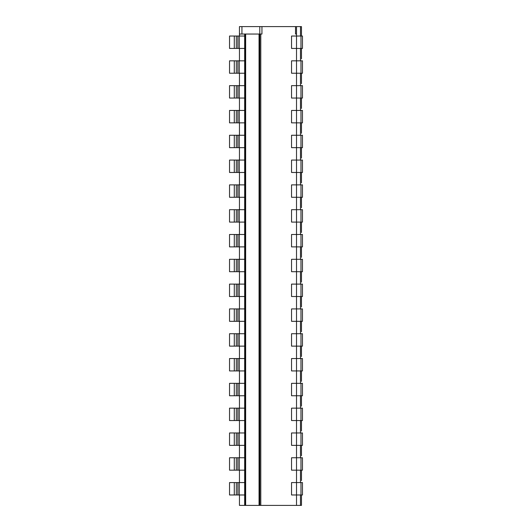 <?xml version="1.0" encoding="UTF-8"?>
<svg xmlns="http://www.w3.org/2000/svg" width="532" height="532" viewBox="0 0 532 532"><rect width="100%" height="100%" fill="white"/><g stroke="black" fill="none" stroke-linecap="round" stroke-linejoin="round"><path stroke-width="0.8" d="M239.453 36.03L239.453 34.041L261.943 34.041L261.943 26.6L301.478 26.6L301.478 36.03L301.478 26.6M295.519 26.6L295.519 34.041L296.517 34.041L296.517 26.6M301.478 505.4L301.478 494.979L301.478 505.4L300.48 505.4L300.48 494.979M301.478 480.589L301.478 470.175L301.478 480.589M301.478 455.784L301.478 445.364L301.478 455.784M301.478 430.973L301.478 420.553L301.478 430.973M301.478 406.169L301.478 395.748L301.478 406.169M301.478 381.358L301.478 370.937L301.478 381.358M301.478 356.553L301.478 346.132L301.478 356.553M301.478 331.742L301.478 321.321L301.478 331.742M301.478 306.931L301.478 296.517L301.478 306.931M301.478 282.126L301.478 271.706L301.478 282.126M301.478 257.315L301.478 246.895L301.478 257.315M301.478 232.511L301.478 222.09L301.478 232.511M301.478 207.699L301.478 197.279L301.478 207.699M301.478 182.895L301.478 172.474L301.478 182.895M301.478 158.084L301.478 147.663L301.478 158.084M301.478 133.273L301.478 122.859L301.478 133.273M301.478 108.468L301.478 98.048L301.478 108.468M301.478 83.657L301.478 73.236L301.478 83.657M301.478 58.853L301.478 48.432L301.478 58.853M300.48 482.577L300.48 470.175M300.48 457.766L300.48 445.364M300.48 432.962L300.48 420.553M300.48 408.15L300.48 395.748M300.48 383.346L300.48 370.937M300.48 358.535L300.48 346.132M300.48 333.724L300.48 321.321M300.48 308.919L300.48 296.517M300.48 284.108L300.48 271.706M300.48 259.303L300.48 246.895M300.48 234.492L300.48 222.09M300.48 209.688L300.48 197.279M300.48 184.877L300.48 172.474M300.48 160.066L300.48 147.663M300.48 135.261L300.48 122.859M300.48 110.45L300.48 98.048M300.48 85.645L300.48 73.236M300.48 60.834L300.48 48.432M300.48 36.03L300.48 26.6M296.517 34.041L296.517 36.03L291.549 36.03L291.549 48.432L296.517 48.432L296.517 60.834L291.549 60.834L291.549 73.236L296.517 73.236L296.517 85.645L291.549 85.645L291.549 98.048L296.517 98.048L296.517 110.45L291.549 110.45L291.549 122.859L296.517 122.859L296.517 135.261L291.549 135.261L291.549 147.663L296.517 147.663L296.517 160.066L291.549 160.066L291.549 172.474L296.517 172.474L296.517 184.877L291.549 184.877L291.549 197.279L296.517 197.279L296.517 209.688L291.549 209.688L291.549 222.09L296.517 222.09L296.517 234.492L291.549 234.492L291.549 246.895L296.517 246.895L296.517 259.303L291.549 259.303L291.549 271.706L296.517 271.706L296.517 284.108L291.549 284.108L291.549 296.517L296.517 296.517L296.517 308.919L291.549 308.919L291.549 321.321L296.517 321.321L296.517 333.724L291.549 333.724L291.549 346.132L296.517 346.132L296.517 358.535L291.549 358.535L291.549 370.937L296.517 370.937L296.517 383.346L291.549 383.346L291.549 395.748L296.517 395.748L296.517 408.15L291.549 408.15L291.549 420.553L296.517 420.553L296.517 432.962L291.549 432.962L291.549 445.364L296.517 445.364L296.517 457.766L291.549 457.766L291.549 470.175L296.517 470.175L296.517 482.577L291.549 482.577L291.549 494.979L296.517 494.979L296.517 505.4L300.48 505.4M234.286 60.834L234.286 73.236L229.531 73.236L229.531 60.834L244.667 60.834L244.667 48.432L229.531 48.432L229.531 36.03L244.667 36.03L244.667 48.432M239.453 48.432L239.453 60.834M234.286 85.645L234.286 98.048L229.531 98.048L229.531 85.645L244.667 85.645L244.667 73.236L234.286 73.236M239.453 73.236L239.453 85.645M234.286 110.45L234.286 122.859L229.531 122.859L229.531 110.45L244.667 110.45L244.667 98.048L234.286 98.048M239.453 98.048L239.453 110.45M234.286 135.261L234.286 147.663L229.531 147.663L229.531 135.261L244.667 135.261L244.667 110.45M239.453 122.859L239.453 135.261M234.286 160.066L234.286 172.474L229.531 172.474L229.531 160.066L244.667 160.066L244.667 135.261M239.453 147.663L239.453 160.066M234.286 184.877L234.286 197.279L229.531 197.279L229.531 184.877L244.667 184.877L244.667 160.066M239.453 184.877L239.453 172.474M234.286 209.688L234.286 222.09L229.531 222.09L229.531 209.688L244.667 209.688L244.667 184.877M239.453 197.279L239.453 209.688M234.286 234.492L234.286 246.895L229.531 246.895L229.531 234.492L244.667 234.492L244.667 209.688M239.453 234.492L239.453 222.09M234.286 259.303L234.286 271.706L229.531 271.706L229.531 259.303L244.667 259.303L244.667 234.492M239.453 246.895L239.453 259.303M234.286 284.108L234.286 296.517L229.531 296.517L229.531 284.108L244.667 284.108L244.667 259.303M239.453 271.706L239.453 284.108M234.286 308.919L234.286 321.321L229.531 321.321L229.531 308.919L244.667 308.919L244.667 284.108M239.453 296.517L239.453 308.919M234.286 333.724L234.286 346.132L229.531 346.132L229.531 333.724L244.667 333.724L244.667 308.919M239.453 321.321L239.453 333.724M234.286 358.535L234.286 370.937L229.531 370.937L229.531 358.535L244.667 358.535L244.667 333.724M239.453 346.132L239.453 358.535M234.286 383.346L234.286 395.748L229.531 395.748L229.531 383.346L244.667 383.346L244.667 358.535M239.453 370.937L239.453 383.346M234.286 408.15L234.286 420.553L229.531 420.553L229.531 408.15L244.667 408.15L244.667 383.346M239.453 395.748L239.453 408.15M234.286 432.962L234.286 445.364L229.531 445.364L229.531 432.962L244.667 432.962L244.667 408.15M239.453 420.553L239.453 432.962M234.286 457.766L234.286 470.175L229.531 470.175L229.531 457.766L244.667 457.766L244.667 432.962M239.453 445.364L239.453 457.766M234.286 482.577L234.286 494.979L229.531 494.979L229.531 482.577L244.667 482.577L244.667 457.766M239.453 470.175L239.453 482.577M239.453 494.979L239.453 505.4L244.667 505.4L244.667 482.577M244.667 34.041L244.667 36.03M296.517 505.4L259.051 505.4L259.051 34.041M300.979 36.03L296.517 36.03L296.517 48.432L302.469 48.432L302.469 36.03L300.979 36.03L300.979 48.432M300.979 60.834L296.517 60.834L296.517 73.236L302.469 73.236L302.469 60.834L300.979 60.834L300.979 73.236M291.549 85.645L291.549 98.048L291.549 85.645M291.549 110.45L291.549 122.859L291.549 110.45M291.549 135.261L291.549 147.663L291.549 135.261M291.549 160.066L291.549 172.474L291.549 160.066M291.549 184.877L291.549 197.279L291.549 184.877M291.549 209.688L291.549 222.09L291.549 209.688M291.549 234.492L291.549 246.895L291.549 234.492M291.549 259.303L291.549 271.706L291.549 259.303M291.549 284.108L291.549 296.517L291.549 284.108M291.549 308.919L291.549 321.321L291.549 308.919M291.549 333.724L291.549 346.132L291.549 333.724M291.549 358.535L291.549 370.937L291.549 358.535M291.549 383.346L291.549 395.748L291.549 383.346M291.549 408.15L291.549 420.553L291.549 408.15M291.549 432.962L291.549 445.364L291.549 432.962M291.549 457.766L291.549 470.175L291.549 457.766M291.549 482.577L291.549 494.979L291.549 482.577M302.469 85.645L302.469 98.048L300.979 98.048L300.979 85.645L302.469 85.645M302.469 110.45L302.469 122.859L300.979 122.859L300.979 110.45L302.469 110.45M302.469 135.261L302.469 147.663L300.979 147.663L300.979 135.261L302.469 135.261M302.469 160.066L302.469 172.474L300.979 172.474L300.979 160.066L302.469 160.066M302.469 184.877L302.469 197.279L300.979 197.279L300.979 184.877L302.469 184.877M302.469 209.688L302.469 222.09L300.979 222.09L300.979 209.688L302.469 209.688M302.469 234.492L302.469 246.895L300.979 246.895L300.979 234.492L302.469 234.492M302.469 259.303L302.469 271.706L300.979 271.706L300.979 259.303L302.469 259.303M302.469 284.108L302.469 296.517L300.979 296.517L300.979 284.108L302.469 284.108M302.469 308.919L302.469 321.321L300.979 321.321L300.979 308.919L302.469 308.919M302.469 333.724L302.469 346.132L300.979 346.132L300.979 333.724L302.469 333.724M302.469 358.535L302.469 370.937L300.979 370.937L300.979 358.535L302.469 358.535M302.469 383.346L302.469 395.748L300.979 395.748L300.979 383.346L302.469 383.346M302.469 408.15L302.469 420.553L300.979 420.553L300.979 408.15L302.469 408.15M302.469 432.962L302.469 445.364L300.979 445.364L300.979 432.962L302.469 432.962M302.469 457.766L302.469 470.175L300.979 470.175L300.979 457.766L302.469 457.766M302.469 482.577L302.469 494.979L300.979 494.979L300.979 482.577L302.469 482.577M300.979 85.645L296.517 85.645L296.517 98.048L300.979 98.048M300.979 110.45L296.517 110.45L296.517 122.859L300.979 122.859M300.979 135.261L296.517 135.261L296.517 147.663L300.979 147.663M300.979 160.066L296.517 160.066L296.517 172.474L300.979 172.474M300.979 184.877L296.517 184.877L296.517 197.279L300.979 197.279M300.979 209.688L296.517 209.688L296.517 222.09L300.979 222.09M300.979 234.492L296.517 234.492L296.517 246.895L300.979 246.895M300.979 259.303L296.517 259.303L296.517 271.706L300.979 271.706M300.979 284.108L296.517 284.108L296.517 296.517L300.979 296.517M300.979 308.919L296.517 308.919L296.517 321.321L300.979 321.321M300.979 333.724L296.517 333.724L296.517 346.132L300.979 346.132M300.979 358.535L296.517 358.535L296.517 370.937L300.979 370.937M300.979 383.346L296.517 383.346L296.517 395.748L300.979 395.748M300.979 408.15L296.517 408.15L296.517 420.553L300.979 420.553M300.979 432.962L296.517 432.962L296.517 445.364L300.979 445.364M300.979 457.766L296.517 457.766L296.517 470.175L300.979 470.175M300.979 482.577L296.517 482.577L296.517 494.979L300.979 494.979M244.667 85.645L244.667 98.048M244.667 60.834L244.667 73.236M239.453 34.041L239.453 26.6L261.943 26.6M244.667 505.4L259.051 505.4M245.658 34.041L245.658 505.4M259.796 505.4L259.796 26.6M244.913 34.041L244.913 505.4M234.286 494.979L244.667 494.979M234.286 122.859L244.667 122.859M234.286 147.663L244.667 147.663M234.286 172.474L244.667 172.474M234.286 197.279L244.667 197.279M234.286 222.09L244.667 222.09M234.286 246.895L244.667 246.895M234.286 271.706L244.667 271.706M234.286 296.517L244.667 296.517M234.286 321.321L244.667 321.321M234.286 346.132L244.667 346.132M234.286 370.937L244.667 370.937M234.286 395.748L244.667 395.748M234.286 420.553L244.667 420.553M234.286 445.364L244.667 445.364M234.286 470.175L244.667 470.175M260.793 34.041L260.793 505.4M291.549 60.834L291.549 73.236M291.549 36.03L291.549 48.432M241.934 34.041L241.934 26.6M234.286 36.03L234.286 48.432M236.314 60.834L236.314 73.236M236.314 85.645L236.314 98.048M236.314 110.45L236.314 122.859M236.314 135.261L236.314 147.663M236.314 160.066L236.314 172.474M236.314 184.877L236.314 197.279M236.314 209.688L236.314 222.09M236.314 234.492L236.314 246.895M236.314 259.303L236.314 271.706M236.314 284.108L236.314 296.517M236.314 308.919L236.314 321.321M236.314 333.724L236.314 346.132M236.314 358.535L236.314 370.937M236.314 383.346L236.314 395.748M236.314 408.15L236.314 420.553M236.314 432.962L236.314 445.364M236.314 457.766L236.314 470.175M236.314 482.577L236.314 494.979M236.314 36.03L236.314 48.432M237.864 60.834L237.864 73.236M237.864 85.645L237.864 98.048M237.864 110.45L237.864 122.859M237.864 135.261L237.864 147.663M237.864 160.066L237.864 172.474M237.864 184.877L237.864 197.279M237.864 209.688L237.864 222.09M237.864 234.492L237.864 246.895M237.864 259.303L237.864 271.706M237.864 284.108L237.864 296.517M237.864 308.919L237.864 321.321M237.864 333.724L237.864 346.132M237.864 358.535L237.864 370.937M237.864 383.346L237.864 395.748M237.864 408.15L237.864 420.553M237.864 432.962L237.864 445.364M237.864 457.766L237.864 470.175M237.864 482.577L237.864 494.979M237.864 36.03L237.864 48.432M239.267 60.834L239.267 73.236M239.267 85.645L239.267 98.048M239.267 110.45L239.267 122.859M239.267 135.261L239.267 147.663M239.267 160.066L239.267 172.474M239.267 184.877L239.267 197.279M239.267 209.688L239.267 222.09M239.267 234.492L239.267 246.895M239.267 259.303L239.267 271.706M239.267 284.108L239.267 296.517M239.267 308.919L239.267 321.321M239.267 333.724L239.267 346.132M239.267 358.535L239.267 370.937M239.267 383.346L239.267 395.748M239.267 408.15L239.267 420.553M239.267 432.962L239.267 445.364M239.267 457.766L239.267 470.175M239.267 482.577L239.267 494.979M239.267 36.03L239.267 48.432"/></g></svg>
